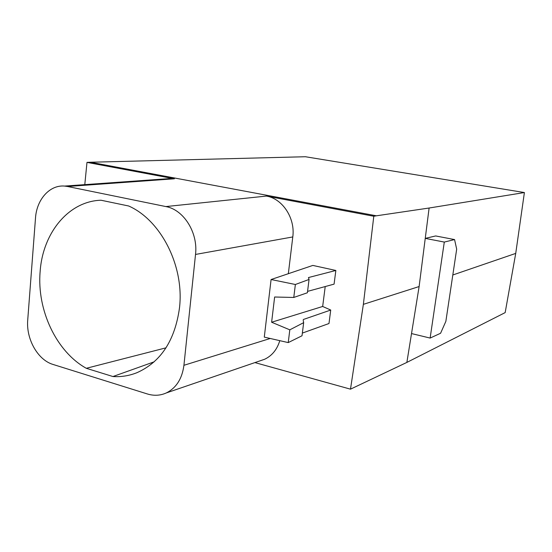 <?xml version="1.0" encoding="UTF-8"?>
<svg xmlns="http://www.w3.org/2000/svg" width="552" height="552" viewBox="0 0 552 552"><rect width="100%" height="100%" fill="white"/><g stroke="black" fill="none" stroke-linecap="round" stroke-linejoin="round"><path stroke-width="0.83" d="M524.4 192.544L305.373 156.733L90.431 162.24L376.402 215.804L429.111 208.021L425.247 238.381L435.666 235.952L454.572 239.575L456.683 249.152L445.857 321.367L440.586 333.256L430.132 338.072L411.523 333.567L406.865 362.416L505.17 312.604L515.727 253.402L524.4 192.544L429.111 208.021M515.727 253.402L452.806 274.986M67.572 186.493L64.563 186.072C49.714 184.72 36.653 199.486 35.501 218.054L27.731 319.925C25.978 339.018 37.798 360.035 53.089 364.465L147.391 393.969C153.987 395.977 160.301 395.632 166.338 392.927C176.281 387.925 182.146 378.713 183.926 365.3L195.518 254.444C198.209 232.737 183.733 209.677 165.869 206.572L67.572 186.493L174.391 178.793L86.981 162.385L84.794 184.637M86.981 162.385L90.431 162.24M174.391 178.793L171.624 178.448L165.662 178.876M40.13 271.66C36.798 310.003 56.325 351.679 86.305 368.301L112.939 376.533C121.212 377.064 129.237 375.774 136.999 372.669C160.832 362.036 174.998 340.405 179.503 307.781C184.416 266.147 160.956 220.138 128.664 205.993L100.981 200.224C68.4 201.218 42.663 233.179 40.13 271.66M112.939 376.533L154.208 361.808M166.021 347.829L86.305 368.301M254.92 362.595L350.492 389.167L363.368 304.345L373.794 216.246L266.395 196.077C282.576 198.651 295.423 218.302 292.788 236.939L288.337 273.702M279.788 340.66C277.104 349.519 272.053 355.723 264.643 359.262L260.13 360.808M335.851 270.466L312.839 265.422L271.087 279.526L295.368 284.494L309.058 279.45L308.533 277.532L335.851 270.466L334.077 284.128L307.567 291.373M309.058 279.45L307.395 292.76L293.774 297.459L274.634 297.01L271.618 322.237L322.665 306.47L325.218 286.55M322.665 306.47L330.724 310.045L328.985 323.52L302.358 333.077M271.087 279.526L264.284 337.12L288.241 342.592L302.02 335.768L303.662 322.658L289.807 329.834L271.618 322.237M288.241 342.592L289.807 329.834M308.478 277.973L308.533 277.532M293.774 297.459L295.368 284.494M303.207 320.229L303.662 322.658M330.724 310.045L303.296 319.511M363.368 304.345L419.12 286.543L425.247 238.381L444.298 242.073L430.132 338.072M419.12 286.543L411.523 333.567M350.492 389.167L406.865 362.416M444.298 242.073L454.572 239.575M373.794 216.246L376.402 215.804M266.395 196.077L165.869 206.572M292.788 236.939L195.518 254.444M183.926 365.3L270.232 338.479M64.563 186.079L171.624 178.448M166.338 392.927L264.643 359.262"/></g></svg>
